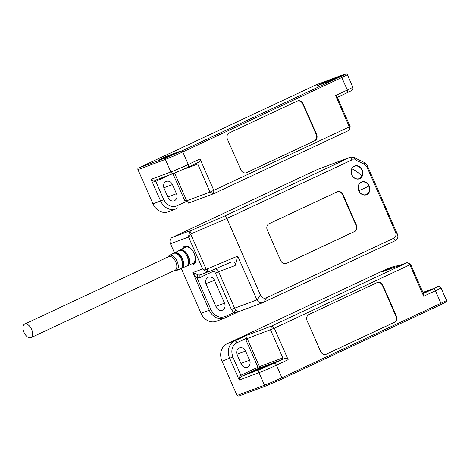 <?xml version="1.0" encoding="UTF-8"?>
<svg xmlns="http://www.w3.org/2000/svg" width="470" height="470" viewBox="0 0 470 470"><rect width="100%" height="100%" fill="white"/><g stroke="black" fill="none" stroke-linecap="round" stroke-linejoin="round"><path stroke-width="0.7" d="M246.204 172.807A4.988 4.177 69.6 0 0 246.274 172.772L314.43 140.871A4.988 4.177 69.6 0 0 316.21 134.537L302.792 103.976A4.988 4.177 69.6 0 0 297.463 101.009M188.305 203.158L213.533 193.763L210.061 192.089L186.719 200.784L184.634 200.326L186.661 201.301L176.814 205.907C171.391 207.658 167.05 205.566 163.789 199.633L155.782 181.385C154.501 181.761 152.944 181.073 151.111 179.323C153.026 180.227 154.63 180.457 155.917 180.01L173.647 173.412A2.491 2.086 -110.4 0 1 170.88 171.961A13.712 0.511 -23.7 0 0 188.311 164.471L182.801 151.928L341.819 77.491L347.33 90.04A2.491 1.357 64.9 0 1 347.107 92.772A2.491 1.357 64.9 0 1 347.054 92.796L337.207 97.402L335.592 95.533L349.41 127.006L349.081 130.313L350.15 126.512L210.061 192.089L197.747 164.036L195.661 163.572M349.081 130.313L213.533 193.763L213.862 190.456L200.044 158.978L188.311 164.471A2.491 1.357 -115.1 0 1 188.088 167.203L197.882 162.62C199.726 161.657 200.449 160.44 200.044 158.978M337.642 97.114L337.836 98.459L350.15 126.512M240.869 169.84A4.988 4.177 69.6 0 0 246.398 172.737A4.988 4.177 69.6 0 0 246.662 172.631L314.812 140.73A4.988 4.177 69.6 0 0 316.592 134.397L303.179 103.829A4.988 4.177 69.6 0 0 297.651 100.933A4.988 4.177 69.6 0 0 297.387 101.038L229.237 132.94A4.988 4.177 69.6 0 0 227.457 139.273L240.869 169.84M176.473 193.693A5.481 4.594 -110.4 0 1 174.223 200.784A5.481 4.594 -110.4 0 1 168.143 197.594L164.142 188.47A5.481 4.594 -110.4 0 1 166.104 181.502A5.481 4.594 -110.4 0 1 166.392 181.385A5.481 4.594 -110.4 0 1 172.466 184.569L176.473 193.693L167.843 196.912M176.65 208.615L176.597 208.639A2.491 1.357 -115.1 0 0 176.814 205.907M188.276 203.169C188.864 202.793 188.323 202.171 186.661 201.301M152.967 203.845L160.623 200.996A13.712 11.486 -110.4 0 0 175.821 208.968L176.597 208.639A2.491 1.357 -115.1 0 1 176.538 208.662A13.712 11.486 -110.4 0 1 175.821 208.968L168.166 211.817A13.712 11.486 -110.4 0 1 152.967 203.845L137.951 169.629A1.246 1.046 -110.4 0 1 138.397 168.049L316.345 84.753L343.77 74.536C347.013 73.385 345.985 74.072 340.685 76.592A1.246 0.681 64.9 0 1 341.819 77.491A13.712 0.511 -23.7 0 0 347.359 74.595L352.864 87.138A13.712 0.511 -23.7 0 1 347.33 90.04L335.592 95.533M325.716 81.768L317.385 85.669L330.14 80.916L339.328 76.763L325.716 81.768L326.015 82.45M166.697 156.204L158.367 160.1L171.121 155.353L180.31 151.199L166.697 156.204L166.997 156.886M325.904 354.362A4.988 4.177 69.6 0 0 325.974 354.327L394.124 322.426A4.988 4.177 69.6 0 0 395.91 316.093L382.492 285.531A4.988 4.177 69.6 0 0 377.157 282.564M246.732 338.153L246.11 340.368L247.191 338.547L274.339 328.219L271.607 326.051L270.538 329.852L282.852 357.905L281.765 359.726L283.986 358.774L259.881 369.508A2.491 2.086 69.6 0 0 258.988 372.675L239.218 380.042C239.207 377.592 239.765 375.994 240.887 375.26L232.873 357.012C230.7 350.567 232.039 345.82 236.886 342.759L246.732 338.153C247.191 336.273 247.061 335.374 246.351 335.463L234.612 340.956A2.491 1.357 64.9 0 1 236.886 342.759M410.621 264.281L407.149 262.607L409.881 264.774L410.621 264.281L422.935 292.334L423.699 293.286M259.881 369.508L242.021 376.164C240.84 376.852 239.906 378.144 239.218 380.042L229.707 358.375A13.712 11.486 -110.4 0 1 234.612 340.956L226.957 343.805L385.976 269.369A13.712 11.486 -110.4 0 1 386.698 269.069L394.353 266.22A13.712 11.486 -110.4 0 0 393.631 266.519A2.491 1.357 64.9 0 1 395.094 267.095M382.874 285.39A4.988 4.177 69.6 0 0 377.351 282.488A4.988 4.177 69.6 0 0 377.087 282.599L308.937 314.501A4.988 4.177 69.6 0 0 307.151 320.834L320.569 351.396A4.988 4.177 69.6 0 0 326.098 354.298A4.988 4.177 69.6 0 0 326.356 354.186L394.506 322.285A4.988 4.177 69.6 0 0 396.292 315.952L382.874 285.39L382.492 285.531M288.157 359.697L274.339 328.219L409.881 264.774L423.699 296.247L435.437 290.754L440.942 303.297L281.924 377.733L276.419 365.19L288.157 359.697C287.352 358.404 285.96 358.099 283.986 358.774M435.937 287.1A2.491 2.086 -110.4 0 1 436.072 287.047L435.937 287.1C438.857 286.066 437.934 286.682 433.158 288.95L423.317 293.556L423.699 296.247M423.317 293.556L423.746 293.268M249.564 360.196A5.481 4.594 -110.4 0 1 247.602 367.164A5.481 4.594 -110.4 0 1 247.314 367.287A5.481 4.594 -110.4 0 1 241.233 364.097L237.227 354.973A5.481 4.594 -110.4 0 1 239.477 347.888A5.481 4.594 -110.4 0 1 245.557 351.072L249.564 360.196L240.934 363.416M385.976 269.369L393.631 266.519L381.893 272.012L407.149 262.607L271.607 326.051L246.351 335.463M272.565 363.574L264.234 367.47L250.622 372.481L259.81 368.321L272.653 363.774M422.947 292.352L432.441 288.886L423.323 293.01M274.139 363.38A2.491 1.357 -115.1 0 1 276.419 365.19A13.712 0.511 156.3 0 1 258.988 372.675L264.498 385.224L237.074 395.44L222.052 361.224A13.712 11.486 -110.4 0 1 226.957 343.805M237.074 395.44A1.246 1.046 69.6 0 0 238.519 396.134L265.808 385.97M238.184 311.845L225.289 317.885A1.246 0.681 -115.1 0 1 225.236 317.908A13.712 11.486 -110.4 0 1 224.513 318.214L216.224 321.298A13.712 11.486 -110.4 0 1 201.025 313.326L181.308 268.405M174.47 252.831L170.487 243.76A4.988 4.177 -110.4 0 1 172.273 237.426L317.42 169.488L350.326 157.227L225.054 215.865L191.795 230.153L172.273 237.426M238.378 311.757L263.077 302.545L395.623 240.505C397.826 239.148 398.419 237.039 397.403 234.172L367.199 165.352L364.673 162.649L353.593 157.309L350.585 157.115L317.679 169.376A4.988 4.177 69.6 0 0 317.42 169.488M216.206 307.075L206.189 284.268A5.481 4.594 -110.4 0 1 208.439 277.177A5.481 4.594 -110.4 0 1 214.52 280.367L224.531 303.179A5.481 4.594 -110.4 0 1 222.281 310.265A5.481 4.594 -110.4 0 1 216.206 307.075M170.487 243.76L188.517 237.045L189.375 231.945L191.795 230.153M190.097 264.598A10.223 5.57 -115.1 0 0 193.311 264.704A10.223 5.57 -115.1 0 0 194.21 253.5A10.223 5.57 -115.1 0 0 184.645 246.192A10.223 5.57 -115.1 0 0 182.666 248.73M188.517 237.045L190.773 234.23L191.989 233.449L189.375 231.945M263.077 302.545C260.744 303.362 258.764 302.604 257.131 300.271L256.937 299.889L234.612 308.203A4.988 4.177 69.6 0 0 236.122 310.247C237.491 311.522 238.278 312.004 238.49 311.704L233.708 312.632L225.377 316.533C219.349 318.478 214.526 316.151 210.901 309.56L196.983 277.846C195.473 276.495 194.075 274.75 192.8 272.606L198.34 274.956A4.988 4.177 69.6 0 0 200.238 274.791L209.814 271.208L206.865 271.778L202.535 268.975L192.8 272.606L209.32 310.235L201.025 313.326M188.593 237.091L202.558 268.893L206.201 269.375L190.773 234.23M263.905 302.163L266.508 297.792L393.449 238.366L395.393 240.611M238.343 311.774L225.265 317.896A1.246 0.681 -115.1 0 0 225.377 316.533M364.573 162.596L364.326 164.224L355.485 159.964L353.693 157.356M350.232 157.268L352.024 159.876L226.846 218.474L225.054 215.865M266.508 297.792C263.882 298.861 261.831 297.874 260.368 294.831L226.846 218.474L191.989 233.449M236.122 310.247A2.491 0.758 -49.8 0 0 233.708 312.632L231.446 309.565L234.612 308.203L218.591 271.707L215.425 273.07L231.446 309.565M215.425 273.07C214.702 271.748 213.738 271.284 212.528 271.678L200.226 277.435L196.983 277.846A2.491 1.222 99.9 0 1 198.34 274.956M256.937 299.889L237.714 256.097L206.201 269.375M209.814 271.208L230.841 262.19M351.801 174.828A6.856 5.74 69.6 0 0 359.397 178.817A6.856 5.74 69.6 0 0 362.211 169.958A6.856 5.74 69.6 0 0 354.615 165.969A6.856 5.74 69.6 0 0 351.801 174.828M358.81 190.797A6.856 5.74 69.6 0 0 366.406 194.78A6.856 5.74 69.6 0 0 369.22 185.92A6.856 5.74 69.6 0 0 361.624 181.937A6.856 5.74 69.6 0 0 358.81 190.797M280.719 260.615A4.988 4.177 69.6 0 0 286.248 263.517A4.988 4.177 69.6 0 0 286.506 263.406L354.656 231.504A4.988 4.177 69.6 0 0 356.442 225.171L343.024 194.609A4.988 4.177 69.6 0 0 337.501 191.707A4.988 4.177 69.6 0 0 337.237 191.819L269.087 223.72A4.988 4.177 69.6 0 0 267.301 230.053L280.719 260.615M352.024 159.876L355.485 159.964M364.326 164.224L367.005 167.097L395.34 231.651C396.592 234.794 395.963 237.039 393.449 238.366M230.412 262.36C234.131 261.097 235.711 262.154 235.147 265.544L237.714 256.097M354.574 166.251A6.604 5.534 -110.4 0 1 361.042 168.613A6.604 5.534 -110.4 0 1 361.871 176.162A6.604 5.534 -110.4 0 1 359.186 178.629A6.604 5.534 -110.4 0 1 352.717 176.262A6.604 5.534 -110.4 0 1 351.889 168.718A6.604 5.534 -110.4 0 1 354.574 166.251L353.934 166.486A6.604 5.534 69.6 0 0 353.011 166.956M357.541 179.117A6.604 5.534 69.6 0 0 358.545 178.87L359.186 178.629M355.949 165.963A6.856 5.74 69.6 0 0 354.239 166.127M359.01 178.941A6.856 5.74 69.6 0 0 360.414 177.948M361.583 182.213A6.604 5.534 -110.4 0 1 368.903 186.055A6.604 5.534 -110.4 0 1 366.195 194.598A6.604 5.534 -110.4 0 1 358.874 190.755A6.604 5.534 -110.4 0 1 361.583 182.213L360.942 182.454A6.604 5.534 69.6 0 0 360.014 182.924M364.55 195.085A6.604 5.534 69.6 0 0 365.554 194.833L366.195 194.598M362.957 181.931A6.856 5.74 69.6 0 0 361.248 182.096M366.018 194.909A6.856 5.74 69.6 0 0 367.423 193.91M286.054 263.582A4.988 4.177 69.6 0 0 286.124 263.553L354.274 231.651A4.988 4.177 69.6 0 0 356.06 225.318L342.642 194.75A4.988 4.177 69.6 0 0 337.313 191.784M30.991 337.66L175.145 270.18A7.479 4.071 -115.1 0 0 176.297 269.046A7.479 4.071 -115.1 0 0 175.604 261.543A7.479 4.071 -115.1 0 0 170.222 256.444A7.479 4.071 -115.1 0 0 168.806 256.632L24.646 324.112A7.479 4.071 64.9 0 1 30.838 327.907A7.479 4.071 64.9 0 1 32.136 336.526A7.479 4.071 64.9 0 1 30.991 337.66A7.479 4.071 64.9 0 1 24.798 333.87A7.479 4.071 64.9 0 1 23.5 325.246A7.479 4.071 64.9 0 1 24.646 324.112M187.471 246.95A8.848 4.823 -115.1 0 0 185.732 247.197L180.098 250.017A8.689 4.735 -115.1 0 0 179.599 250.34L180.098 250.017A8.689 4.735 -115.1 0 1 181.802 249.77A8.689 4.735 -115.1 0 1 188.711 257.266A8.689 4.735 -115.1 0 1 187.465 265.75L186.89 265.932A8.689 4.735 -115.1 0 0 187.465 265.75L193.235 263.224A8.848 4.823 -115.1 0 0 194.504 254.587A8.848 4.823 -115.1 0 0 187.471 246.95M172.937 173.677L184.634 200.326M186.719 200.784L174.552 173.066M197.747 164.036L182.812 169.6M169.6 174.916L155.782 181.385A1.246 0.681 64.9 0 1 155.858 180.034M246.662 172.631L246.274 172.772M314.812 140.73L314.43 140.871M316.592 134.397L316.21 134.537M303.179 103.829L302.792 103.976M188.035 167.226A2.491 1.357 -115.1 0 0 188.088 167.203L173.647 173.412A2.491 2.086 -110.4 0 0 173.777 173.354L188.035 167.226M188.147 167.179L197.882 162.62M137.951 169.629L165.375 159.412L170.88 171.961L151.111 179.323L160.623 200.996L163.789 199.633M165.822 157.832A1.246 1.046 -110.4 0 0 165.375 159.412A13.712 0.511 -23.7 0 0 182.801 151.928A1.246 0.681 -115.1 0 0 181.667 151.023L165.822 157.832L138.397 168.049M172.466 184.569L163.877 187.771M340.685 76.592L181.667 151.023M246.11 340.368L257.924 367.281L240.887 375.26A1.246 0.681 64.9 0 0 242.021 376.164L259.058 368.186A1.246 1.046 69.6 0 0 259.505 366.606L257.924 367.281A1.246 0.681 -115.1 0 0 259.058 368.186L281.765 359.726M282.852 357.905L259.505 366.606L247.191 338.547M326.356 354.186L325.974 354.327M394.506 322.285L394.124 322.426M396.292 315.952L395.91 316.093M433.158 288.95A2.491 1.357 64.9 0 1 435.437 290.754A13.712 0.511 156.3 0 0 440.972 287.857C438.228 285.543 440.39 286.136 436.072 287.047M232.873 357.012L222.052 361.224M238.454 396.163L265.879 385.946L281.818 379.102A1.246 0.681 -115.1 0 0 281.924 377.733A13.712 0.511 156.3 0 1 264.498 385.224A1.246 1.046 69.6 0 0 265.944 385.917L281.788 379.114A1.246 0.681 -115.1 0 0 281.818 379.102L440.837 304.666L446.147 301.887L446.482 300.401A13.712 0.511 156.3 0 1 440.942 303.297A1.246 0.681 64.9 0 1 440.837 304.666A1.246 0.681 64.9 0 1 440.807 304.678L281.841 379.084M245.557 351.072L236.968 354.274M260.11 369.009L259.81 368.321M214.52 280.367L205.93 283.569M224.531 303.179L215.9 306.393M225.265 317.896L224.513 318.214A13.712 11.486 -110.4 0 1 209.32 310.235L210.901 309.56M200.226 277.435A2.491 1.357 64.9 0 1 200.385 274.738M212.528 271.678A2.491 1.357 64.9 0 1 212.187 270.191M206.865 271.778L207.611 269.028M260.368 294.831L257.131 300.271M397.285 233.895L395.34 231.651M215.489 268.775A4.988 4.177 69.6 0 1 218.591 271.707L235.147 265.544M367.005 167.097L367.246 165.469M354.274 231.651L354.656 231.504M286.506 263.406L286.124 263.553M343.024 194.609L342.642 194.75M356.442 225.171L356.06 225.318M173.912 270.761L176.362 270.603A8.378 4.565 -115.1 0 0 177.56 262.425A8.378 4.565 -115.1 0 0 170.904 255.192A8.378 4.565 -115.1 0 0 169.259 255.433L167.573 257.213M176.362 270.603L180.627 268.74A8.495 4.63 -115.1 0 0 181.849 260.445A8.495 4.63 -115.1 0 0 175.093 253.107A8.495 4.63 -115.1 0 0 173.424 253.348L169.259 255.433M182.201 266.972A8.337 4.541 -115.1 0 0 181.379 259.005A8.337 4.541 -115.1 0 0 175.792 253.271M174.341 253.077A8.354 4.553 64.9 0 1 176.021 252.819A8.354 4.553 64.9 0 1 182.677 260.075A8.354 4.553 64.9 0 1 181.42 268.211M176.156 252.578A8.525 4.647 -115.1 0 0 174.482 252.819A8.525 4.647 -115.1 0 0 173.988 253.142L179.029 250.551A8.654 4.718 -115.1 0 1 180.727 250.304A8.654 4.718 -115.1 0 1 187.612 257.777A8.654 4.718 -115.1 0 1 186.367 266.232L181.708 268.264A8.525 4.647 -115.1 0 0 182.936 259.939A8.525 4.647 -115.1 0 0 176.156 252.578M181.15 268.435A8.525 4.647 -115.1 0 0 181.708 268.264L181.144 268.441M188.006 264.334A8.489 4.624 -115.1 0 0 187.13 256.315A8.489 4.624 -115.1 0 0 181.532 250.504M179.975 250.269A8.507 4.635 64.9 0 1 181.667 250.017A8.507 4.635 64.9 0 1 188.441 257.39A8.507 4.635 64.9 0 1 187.183 265.679M184.469 247.831L187.383 246.597L191.361 248.983M195.473 257.76L194.463 262.748L191.936 263.793M191.96 263.911A9.471 5.158 -115.1 0 0 193.752 263.676A9.471 5.158 -115.1 0 0 195.361 261.925M188.088 246.403A9.471 5.158 -115.1 0 0 187.512 246.28A9.471 5.158 -115.1 0 0 185.721 246.515A9.471 5.158 -115.1 0 0 184.281 247.925M191.695 263.899L194.322 263.406A9.471 5.158 -115.1 0 0 194.968 262.988A9.471 5.158 64.9 0 1 194.95 263.012L194.944 263.018M187.025 246.022A9.471 5.158 -115.1 0 0 186.29 246.251L184.228 247.949M186.995 246.016L186.989 246.022A9.471 5.158 64.9 0 1 187.001 246.016L186.29 246.251M368.903 186.055A18.13 0.676 156.3 0 1 358.874 190.755M361.871 176.162A18.13 7.843 -153.1 0 0 351.889 168.718M352.864 87.138C353.052 88.854 352.999 89.635 352.7 89.476C351.39 90.528 354.116 89.394 347.107 92.772L337.184 97.419M347.359 74.595C345.656 73.379 347.177 73.596 343.834 74.507L316.41 84.723M399.077 265.615L394.353 266.22M446.482 300.401L440.972 287.857M180.627 268.74C185.591 267.289 180.78 253.359 175.187 253.089L173.424 253.348M186.367 266.232C191.425 264.733 186.514 250.569 180.827 250.287L179.029 250.551M194.962 263.006L194.322 263.406"/></g></svg>
